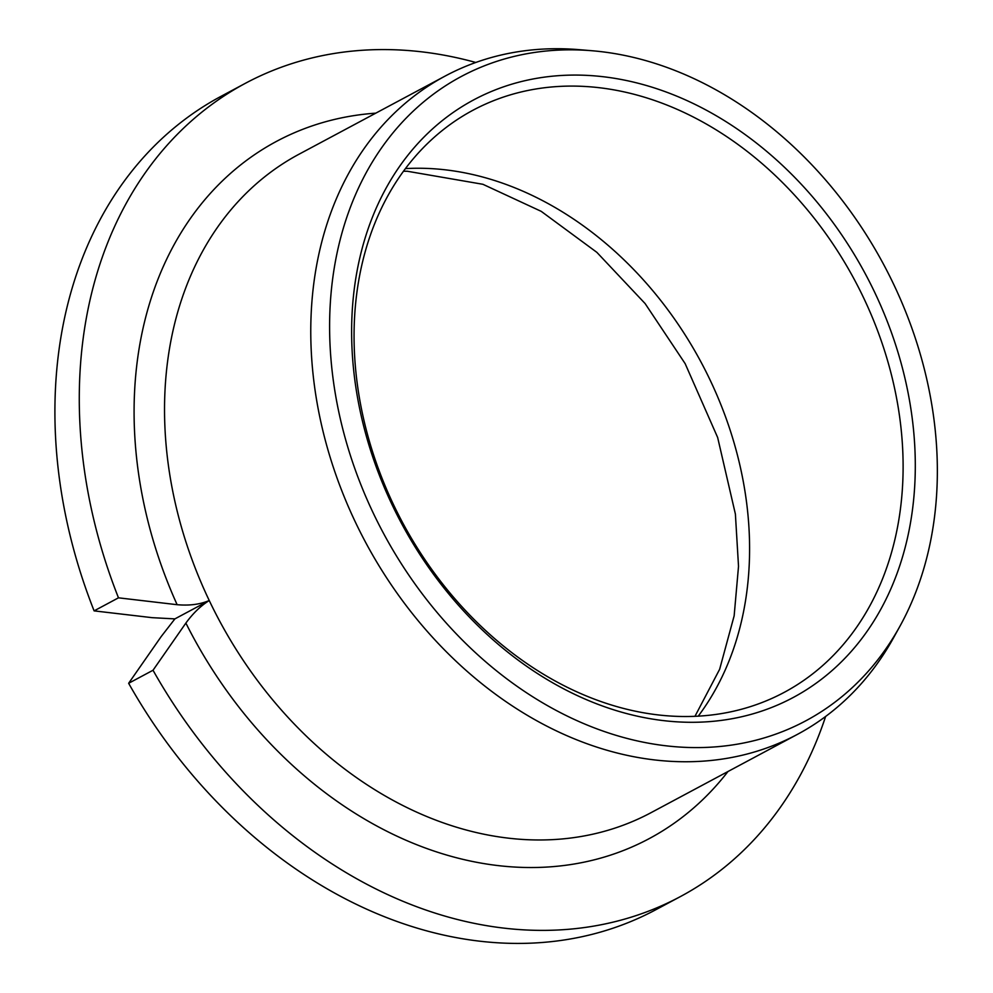 <?xml version="1.0" encoding="UTF-8"?>
<svg xmlns="http://www.w3.org/2000/svg" width="993" height="993" viewBox="0 0 993 993"><rect width="100%" height="100%" fill="white"/><g stroke="black" fill="none" stroke-linecap="round" stroke-linejoin="round"><path stroke-width="1.49" d="M680.379 896.592L656.013 909.625A461.162 358.386 -118.1 0 1 128.643 683.283L161.176 636.575L174.892 618.887L152.152 617.671L94.112 610.869A461.162 358.386 -118.1 0 1 220.967 96.358L245.345 83.325A461.162 358.386 61.9 0 0 118.477 597.823L177.126 604.7C189.526 605.792 200.226 604.389 209.238 600.517C200.822 605.767 193.039 613.277 185.877 623.07L153.021 670.25A461.162 358.386 61.9 0 0 680.379 896.592A461.162 358.386 61.9 0 0 825.63 716.462M174.892 618.887L209.238 600.517A373.318 290.117 -118.1 0 1 298.955 154.25L445.187 76.039A373.318 290.117 -118.1 0 1 460.678 68.492A373.318 290.117 61.9 0 1 578.956 49.65L592.051 50.742A365.325 283.911 61.9 0 0 476.292 69.187A365.325 283.911 -118.1 0 0 373.343 513.269A365.325 283.911 -118.1 0 0 790.627 728.204A365.325 283.911 61.9 0 0 899.919 626.26A365.325 283.911 61.9 0 0 883.807 264.783A365.325 283.911 61.9 0 0 592.051 50.742M128.643 683.283L153.021 670.25M94.112 610.869L118.477 597.823M475.796 62.472A461.162 358.386 61.9 0 0 245.345 83.325M209.238 600.517A373.318 290.117 -118.1 0 0 635.657 820.156A373.318 290.117 61.9 0 0 651.135 812.622L797.367 734.398A373.318 290.117 61.9 0 1 781.888 741.932A373.318 290.117 -118.1 0 1 360.347 532.236A373.318 290.117 -118.1 0 1 445.187 76.039M797.367 734.398A373.318 290.117 61.9 0 0 893.563 637.767L899.919 626.26M779.232 704.31A338.836 263.331 -118.1 0 1 392.198 504.965A338.836 263.331 -118.1 0 1 487.687 93.069A338.836 263.331 61.9 0 1 874.734 292.426A338.836 263.331 61.9 0 1 779.232 704.31M770.58 698.998A330.061 256.504 -118.1 0 1 397.895 513.604A330.061 256.504 -118.1 0 1 472.904 110.273A330.061 256.504 -118.1 0 1 486.595 103.607A330.061 256.504 61.9 0 1 859.28 289A330.061 256.504 61.9 0 1 784.271 692.332A330.061 256.504 61.9 0 1 770.58 698.998M698.253 716.127A330.061 256.504 61.9 0 0 701.219 362.445A330.061 256.504 61.9 0 0 405.38 168.611M177.126 604.7A395.276 307.185 -118.1 0 1 292.811 133.434A395.276 307.185 -118.1 0 1 375.801 113.152M727.981 771.511A395.276 307.185 -118.1 0 1 185.877 623.07M694.976 716.288L719.64 669.282L734.15 615.821L738.519 566.308L735.391 514.076L717.654 437.503L685.145 363.624L645.115 303.573L596.855 252.346L541.21 211.348L482.896 184.288L407.192 171.23L403.419 171.255"/></g></svg>

